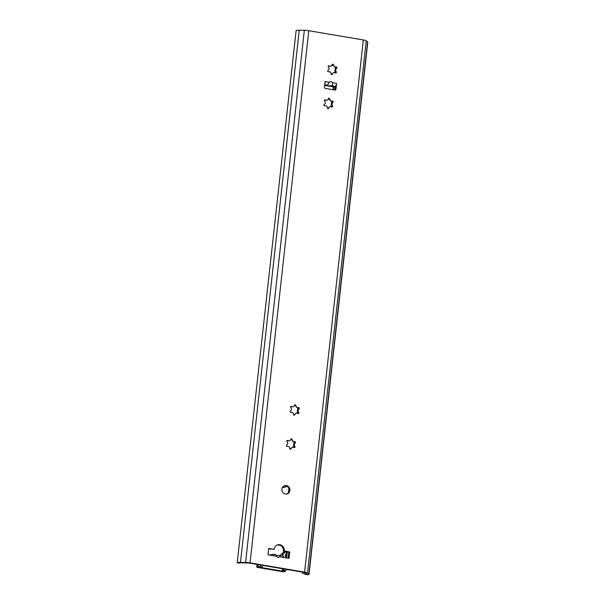 <?xml version="1.0" encoding="UTF-8"?>
<svg xmlns="http://www.w3.org/2000/svg" width="605" height="605" viewBox="0 0 605 605"><rect width="100%" height="100%" fill="white"/><g stroke="black" fill="none" stroke-linecap="round" stroke-linejoin="round"><path stroke-width="0.91" d="M289.319 440.863L286.793 440.644M290.181 449.235L292.298 447.284M294.038 447.594A0.809 0.749 74.8 0 0 294.189 446.876L294.605 443.079A0.809 0.749 74.8 0 0 294.136 441.892L294.454 441.688A1.913 1.77 74.8 0 0 294.514 441.673A0.809 0.749 -105.2 0 1 295.104 443.17A1.913 1.77 74.8 0 0 294.764 446.256A0.809 0.749 -105.2 0 1 293.871 447.503A1.913 1.77 74.8 0 0 291.194 448.623A0.809 0.749 -105.2 0 1 289.704 448.373A1.913 1.77 74.8 0 0 287.367 446.407A0.809 0.749 -105.2 0 1 286.778 444.902A1.913 1.77 74.8 0 0 287.118 441.816A0.809 0.749 -105.2 0 1 288.01 440.569A1.913 1.77 74.8 0 0 290.687 439.449A0.809 0.749 -105.2 0 1 292.177 439.706A1.913 1.77 74.8 0 0 294.454 441.688M294.401 441.703L293.856 441.847L291.262 439.472A0.809 0.749 74.8 0 0 290.846 439.101M307.975 574.75L305.374 574.379L307.975 574.75A7.283 1.104 -173.7 0 0 309.034 574.304L367.787 42.146A7.283 1.104 -173.7 0 0 367.606 41.851L366.237 40.8A4.878 0.741 -173.7 0 0 363.325 39.968L308.792 30.704A4.878 0.741 -173.7 0 0 304.338 30.295L299.241 30.25A7.283 1.104 -173.7 0 0 296.117 30.605L237.213 562.779L239.376 563.104A5.143 0.779 6.3 0 1 241.645 562.809L249.078 563.058L303.929 572.375L306.78 573.865A5.143 0.779 6.3 0 1 306.909 574.069A5.143 0.779 6.3 0 1 305.964 574.41L302.568 573.253L302.545 572.141M297.796 413.54A0.809 0.749 74.8 0 0 297.947 412.814L298.363 409.025A0.809 0.749 74.8 0 0 297.894 407.838L298.22 407.626A1.913 1.77 74.8 0 0 298.273 407.611A0.809 0.749 -105.2 0 1 298.87 409.116A1.913 1.77 74.8 0 0 298.53 412.194A0.809 0.749 -105.2 0 1 297.63 413.449A1.913 1.77 74.8 0 0 294.953 414.561A0.809 0.749 -105.2 0 1 293.463 414.312A1.913 1.77 74.8 0 0 291.126 412.345A0.809 0.749 -105.2 0 1 290.536 410.84A1.913 1.77 74.8 0 0 290.876 407.755A0.809 0.749 -105.2 0 1 291.769 406.507A1.913 1.77 74.8 0 0 294.446 405.395A0.809 0.749 -105.2 0 1 295.936 405.645A1.913 1.77 74.8 0 0 298.22 407.626M298.159 407.641L297.615 407.793L295.021 405.418A0.809 0.749 74.8 0 0 294.605 405.048M335.397 72.955A0.809 0.749 74.8 0 0 335.548 72.237L335.964 68.441A0.809 0.749 74.8 0 0 335.495 67.253L335.82 67.042A1.913 1.77 74.8 0 0 335.873 67.026A0.809 0.749 -105.2 0 1 336.471 68.531A1.913 1.77 74.8 0 0 336.13 71.617A0.809 0.749 -105.2 0 1 335.23 72.865A1.913 1.77 74.8 0 0 332.553 73.984A0.809 0.749 -105.2 0 1 331.064 73.727A1.913 1.77 74.8 0 0 328.727 71.761A0.809 0.749 -105.2 0 1 328.137 70.256A1.913 1.77 74.8 0 0 328.477 67.178A0.809 0.749 -105.2 0 1 329.37 65.922A1.913 1.77 74.8 0 0 332.047 64.811A0.809 0.749 -105.2 0 1 333.536 65.06A1.913 1.77 74.8 0 0 335.82 67.042M335.76 67.057L335.215 67.208L332.621 64.833A0.809 0.749 74.8 0 0 332.205 64.463M286.611 494.073A4.333 4.001 74.8 0 0 284.358 485.755M288.23 558.241L288.895 552.199L283.427 551.079A5.415 4.999 74.8 0 0 277.423 544.908M276.515 555.7L279.707 555.337L280.259 556.887L277.589 557.409L276.765 556.29L268.03 554.808L268.733 548.425L274.224 549.355L268.696 548.773M324.688 85.396L332.364 86.697L335.299 86.341A2.707 0.96 -80.4 0 0 336.599 83.407L335.972 89.154L335.162 89.374A1.081 0.998 -105.2 0 1 334.822 90.047M335.162 89.374L335.51 86.228M331.638 107.017A0.809 0.749 74.8 0 0 331.79 106.291L332.205 102.502A0.809 0.749 74.8 0 0 331.737 101.307L332.054 101.103A1.913 1.77 74.8 0 0 332.115 101.088A0.809 0.749 -105.2 0 1 332.705 102.593A1.913 1.77 74.8 0 0 332.364 105.671A0.809 0.749 -105.2 0 1 331.472 106.926A1.913 1.77 74.8 0 0 328.795 108.038A0.809 0.749 -105.2 0 1 327.305 107.788A1.913 1.77 74.8 0 0 324.968 105.822A0.809 0.749 -105.2 0 1 324.378 104.317A1.913 1.77 74.8 0 0 324.719 101.232A0.809 0.749 -105.2 0 1 325.611 99.984A1.913 1.77 74.8 0 0 328.288 98.865A0.809 0.749 -105.2 0 1 329.778 99.122A1.913 1.77 74.8 0 0 332.054 101.103M332.001 101.118L331.457 101.262L328.863 98.887A0.809 0.749 74.8 0 0 328.447 98.524M293.077 406.81L290.551 406.59M293.947 415.181L296.057 413.223M326.919 100.279L324.393 100.059M327.781 108.65L329.899 106.699M330.678 66.225L328.152 66.005M331.548 74.596L333.657 72.638M286.354 485.543A4.333 4.001 -105.2 0 1 287.02 493.983A4.333 4.001 -105.2 0 1 282.028 490.852A4.333 4.001 -105.2 0 1 286.354 485.543M276.742 556.305L275.721 554.664M279.707 555.337L282.361 555.753A2.707 0.96 -80.4 0 1 282.959 557.341M274.224 549.355L274.246 549.166A5.415 4.999 -105.2 0 1 277.824 544.787A5.415 4.999 -105.2 0 1 284.229 550.86L289.704 551.979L289.001 558.37L280.259 556.887M271.138 555.337L271.199 554.785L270.503 554.755A5.415 0.817 -173.7 0 0 270.11 555.004L270.095 555.156M271.199 554.785L273.218 554.24A2.707 0.96 99.6 0 1 273.377 554.225A2.707 0.96 99.6 0 1 273.974 555.821M270.7 554.702L270.639 555.254M283.405 551.268L284.214 551.049M288.895 552.199L289.704 551.979M237.236 562.816L237.364 562.763A7.283 1.104 -173.7 0 1 240.487 562.416L245.585 562.453A4.878 0.741 -173.7 0 1 250.039 562.869L304.58 572.126A4.878 0.741 -173.7 0 1 307.484 572.965L308.852 574.016A7.283 1.104 -173.7 0 1 309.034 574.304M237.364 562.763L240.563 562.726M327.585 85.033L329.332 82.174C330.481 81.206 331.495 81.38 332.387 82.688C332.667 84.352 332.379 85.358 331.532 85.698C329.044 85.986 327.615 85.827 327.245 85.245L324.779 84.556M329.12 82.454L325.119 81.456A2.707 0.96 99.6 0 1 325.089 81.728M336.312 86.069L335.503 86.288M325.112 81.456L324.484 87.203A1.081 0.998 74.8 0 0 325.369 88.436L334.852 90.047A1.081 0.998 74.8 0 0 335.972 89.154M336.607 83.407L332.387 82.688M302.689 572.164L302.568 573.253M298.204 408.042L298.204 408.042A1.081 0.998 -105.2 0 1 297.675 407.778M331.548 65.763A2.163 1.996 74.8 0 0 332.644 65.559L332.947 65.401M332.886 65.249L331.933 65.748A2.163 1.996 -105.2 0 1 331.895 65.771M331.064 73.598A4.333 4.001 -105.2 0 1 331.706 74.438M280.425 545.377L277.566 544.886M284.237 487.494A4.333 4.001 74.8 0 0 286.135 485.913M286.581 486.087A4.333 4.001 -105.2 0 1 282.482 487.365M283.004 486.677A1.081 0.998 74.8 0 0 283.072 486.753A6.496 5.997 -105.2 0 1 283.805 487.539M284.819 569.131L283.17 570.538A6.716 1.013 -173.7 0 0 282.596 570.87A6.716 1.013 -173.7 0 0 282.883 571.218L259.159 567.188A6.716 1.013 -173.7 0 0 262.177 566.976L262.676 565.841M286.157 554.248L285.885 556.729L284.857 555.292L286.157 554.248L286.43 551.783M280.576 555.451A2.163 1.996 -105.2 0 1 281.31 554.172L284.66 551.48M284.985 571.37A4.553 0.688 6.3 0 1 284.751 571.112A4.553 0.688 6.3 0 1 285.167 570.878L285.099 571.491L285.038 570.908M287.239 569.418L285.167 570.878L283.17 570.538M260.377 564.866L260.46 566.129M262.177 566.976L260.173 566.635A4.553 0.688 6.3 0 1 257.987 566.787L256.913 566.862A2.707 0.408 -173.7 0 0 256.724 566.991A2.707 0.408 -173.7 0 0 258.403 567.566L281.37 571.46A2.707 0.408 -173.7 0 0 284.872 571.612L285.099 571.491M285.915 551.699L283.609 553.545A2.163 1.996 74.8 0 0 283.276 556.555L283.964 557.515M285.885 556.729L285.764 557.818M284.736 551.495L285.658 551.654M288.797 552.183L288.124 558.218M287.299 551.926L286.634 557.969M291.519 439.88L292.177 439.706M294.446 443.352L295.104 443.17M290.536 448.804L291.194 448.623M287.352 440.742L288.01 440.569M294.106 446.437L294.764 446.256M295.278 405.826L295.936 405.645M298.212 409.298L298.87 409.116M294.295 414.743L294.953 414.561M291.111 406.689L291.769 406.507M297.872 412.376L298.53 412.194M329.12 99.296L329.778 99.122M332.047 102.767L332.705 102.593M328.137 108.219L328.795 108.038M324.953 100.158L325.611 99.984M331.706 105.852L332.364 105.671M332.879 65.242L333.536 65.06M335.813 68.713L336.471 68.531M331.895 74.158L332.553 73.984M328.712 66.104L329.37 65.922M335.473 71.791L336.13 71.617M270.503 554.755L270.45 555.216M283.427 551.079L284.229 550.86M367.606 41.851L308.852 574.016M308.792 30.704L250.039 562.869M363.325 39.968L304.58 572.126M331.532 85.698L335.299 86.341M366.237 40.8L307.484 572.965M299.241 30.25L240.487 562.416M304.338 30.295L245.585 562.453M332.644 65.559L331.933 65.748M335.412 67.215L334.815 72.645M333.257 86.787L332.931 89.721M331.653 101.269L331.056 106.707M297.804 407.883L297.214 413.23M294.053 441.854L293.455 447.292M288.872 488.764L288.464 492.5M334.353 86.598L333.99 89.903M282.444 568.723L282.164 571.241M258.229 564.616L257.987 566.787M257.185 564.435L256.913 566.862M257.246 564.45L256.981 566.847M283.609 553.545L281.31 554.172M275.872 554.649L273.377 554.225M257.004 564.404L256.724 566.991M282.83 568.791L282.596 570.87"/></g></svg>
